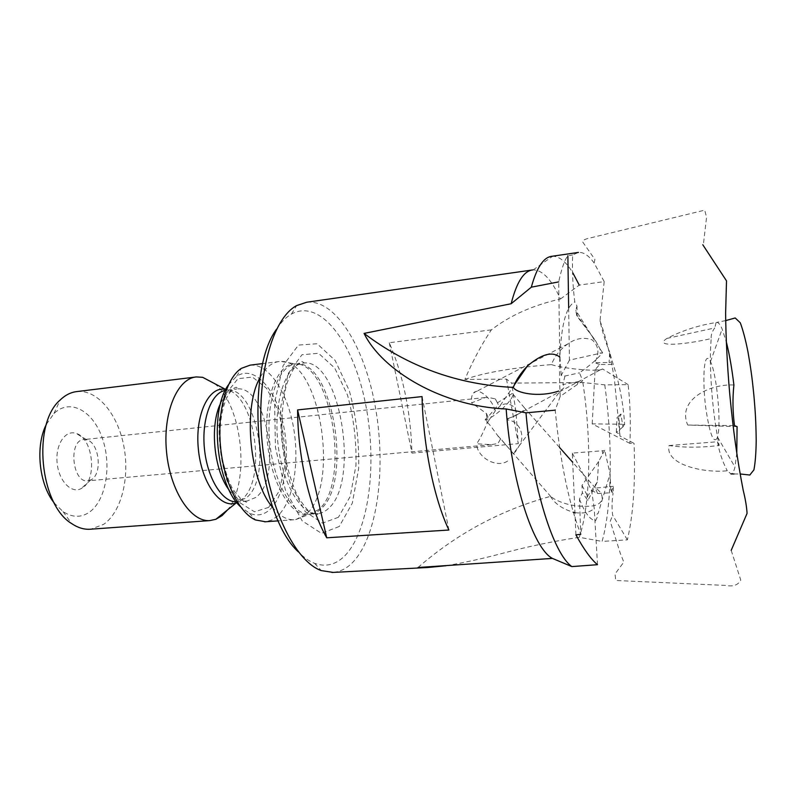 <?xml version="1.0" encoding="UTF-8"?>
<svg xmlns="http://www.w3.org/2000/svg" width="796" height="796" viewBox="0 0 796 796"><rect width="100%" height="100%" fill="white"/><g stroke="black" fill="none" stroke-linecap="round" stroke-linejoin="round"><path stroke-width="0.6" stroke-dasharray="3.98 2.98" d="M531.857 270.053L533.161 269.894C542.564 269.983 551.668 279.685 560.464 298.998C532.862 305.256 509.818 315.554 491.331 329.882C481.411 344.807 472.585 361.324 464.864 379.443L506.485 379.105L511.728 383.095L582.841 382.528L604.771 384.866L628.153 384.647C630.263 404.229 630.83 423.8 629.855 443.362L634.054 443.362L619.925 435.989L619.069 418.507L620.94 414.019L622.92 426.945L623.875 425.114L622.263 424.238L624.641 424.636C623.328 403.831 619.517 383.772 613.209 364.459L609.637 352.111L609.109 362.488L613.019 362.478M629.855 443.362L592.214 423.87L622.263 424.238M622.92 426.945L616.313 432.377L619.656 434.128M620.94 414.019L617.049 417.402L619.069 418.507M616.313 432.377L617.049 417.402M507.629 419.94L507.579 418.626L507.629 419.94C519.927 421.154 525.808 436.487 518.922 446.218C516.296 450.725 514.425 453.223 513.311 453.69L560.891 390.12C563.707 388.498 564.812 387.135 564.185 386.02L562.852 384.558L582.722 380.757L560.235 396.358L555.2 410.159C560.135 461.312 568.652 502.694 580.752 534.285L579.478 499.102L582.373 492.714L587.846 500.515L597.358 481.998L598.592 461.571L602.632 454.048L602.413 450.755L604.691 450.307L610.064 473.769L610.98 492.754L613.408 486.346L613.059 493.52L609.577 486.595L613.408 486.346M575.926 534.862L572.284 453.113L602.413 450.755M598.592 461.571L582.005 485.411L582.373 492.714M597.358 481.998L587.607 496.117L587.846 500.515M582.005 485.411L587.607 496.117M560.464 298.998L579.249 285.107L604.194 281.605L594.124 262.998C588.821 255.576 583.597 252.043 578.443 252.412L572.652 254.979C572.105 271.068 572.822 286.729 574.802 301.963L576.981 306.082L575.727 310.142L576.811 315.922L595.398 340.569L600.065 348.976L600.094 353.305L602.582 352.668C597.776 358.678 590.075 365.404 579.488 372.846L582.722 380.757M551.907 256.292L552.693 256.242C559.429 256.312 566.165 261.884 572.881 272.948M559.817 357.135L558.683 281.893C561.668 268.342 564.722 259.625 567.866 255.745L572.652 254.979M604.771 384.866C612.761 442.586 612.164 505.56 602.104 541.409L627.367 539.857C633.288 514.823 635.516 482.665 634.054 443.362M568.652 308.022L569.438 360.14L600.094 353.305M597.856 345.086L595.428 340.579L577.11 315.425L576.981 306.082M577.11 315.425L576.811 315.922M569.438 360.14L561.17 375.473L564.961 376.02L579.488 372.846M564.961 376.02L562.852 384.558M602.582 352.668L600.065 348.976M594.453 340.121L575.727 310.142M572.284 453.113L591.557 490.326L597.627 493.57L610.98 492.754M592.214 423.87L595.08 369.722L599.677 364.498L613.209 364.459M446.108 565.717C464.585 562.593 483.809 558.354 503.769 552.991C528.395 546.454 553.568 541.22 579.299 537.29L602.104 541.409M418.009 567.498C456.824 533.688 500.983 509.977 550.474 496.376L554.036 498.823C564.185 504.405 575.916 506.863 589.209 506.196C604.124 505.898 606.074 494.784 595.527 488.107L609.577 486.595M627.367 539.857L612.631 515.221C611.746 508.017 611.895 500.784 613.059 493.52M597.627 493.57L595.219 487.868M464.864 379.443C484.336 372.558 513.191 367.613 551.419 364.608C554.822 356.021 560.304 349.126 567.856 343.932C575.538 338.38 583.597 336.997 592.045 339.773C598.871 345.902 599.716 353.533 594.582 362.658L609.109 362.488M604.194 281.605L600.025 320.868C602.303 331.375 605.507 341.792 609.637 352.111M599.677 364.498L594.582 362.658M604.691 450.307L602.632 454.048M624.641 424.636L623.875 425.114M500.336 439.302L497.978 443.491L491.222 444.665L476.605 443.78C479.57 439.74 483.053 432.925 487.033 423.353L486.455 413.542L471.67 402.856L485.232 397.542L488.774 397.512L495.331 398.895L498.256 404.507C495.182 408.855 490.824 413.92 485.172 419.681L491.042 426.427L500.336 439.302L497.978 443.491M495.331 398.895L498.256 404.507M550.474 496.376C554.673 503.57 562.284 508.873 573.329 512.286M574.931 512.624C583.985 513.748 590.413 512.286 594.214 508.236L591.557 490.326M597.497 564.692L594.214 508.236M551.419 364.608C565.031 369.046 600.164 372.021 602.582 368.946L599.786 370.13L595.08 369.722M628.153 384.647L602.582 368.946M306.798 302.221C336.34 299.316 365.354 348.668 375.622 408.487C386.07 468.317 377.762 534.673 353.742 561.289C347.553 568.026 340.688 571.737 333.146 572.414M491.331 329.882L389.264 342.728C403.164 375.055 410.736 411.85 411.97 453.123L518.276 443.631L516.067 413.164L511.728 383.095M582.841 382.528C591.637 439.611 590.692 503.679 579.299 537.29M506.485 379.105L518.276 443.631M389.264 342.728L411.97 453.123M46.417 424.248L53.939 413.582C70.008 397.721 93.291 410.995 102.465 438.606C111.967 465.968 105.858 501.221 88.923 512.505C80.714 517.828 72.088 517.519 63.053 511.589L54.277 503.062M82.137 488.028L81.093 488.625C71.242 493.958 58.655 480.764 57.103 462.695C55.302 444.646 65.262 429.671 75.958 433.362C92.953 437.581 97.669 479.481 82.137 488.028M276.62 329.096C281.127 322.131 286.072 317.116 291.455 314.052C320.101 298.251 352.519 341.524 364.857 400.607C377.503 459.581 370.06 528.564 345.613 554.931C336.459 564.613 326.131 567.419 314.629 563.349C309.176 561.26 303.783 557.459 298.43 551.936M77.103 391.542C97.51 389.483 117.649 414.069 123.738 445.621C129.967 477.132 121.649 511.738 103.739 524.305L90.784 529.191M214.612 383.612C242.551 405.622 250.402 482.038 227.646 509.808M228.462 384.806L236.641 376.249C253.765 364.946 274.769 387.353 282.709 421.711C290.878 455.919 285.167 496.405 269.287 510.077C263.207 515.231 256.561 516.256 249.367 513.151L240.442 506.684M250.133 365.145C268.66 363.374 287.346 391.791 293.525 427.532C299.833 463.242 293.177 502.226 277.267 516.325L271.595 520.087L265.486 521.758M260.332 377.135C265.665 367.513 271.963 362.319 279.207 361.533L281.227 361.454C320.33 360.23 340.061 486.426 306.042 514.256L295.923 519.539L293.913 519.758C286.908 520.047 279.993 516.146 273.167 508.057M339.235 526.514L321.445 533.33L302.132 520.813L285.446 490.157L275.426 447.382L274.62 402.358L283.087 365.653L298.49 345.066L317.106 343.743L335.106 360.379L349.325 390.707C356.17 415.9 359.285 441.86 358.658 468.585L352.29 503.201L339.235 526.514M487.033 423.353L489.202 419.83L486.455 413.542M91.45 479.61L87.789 480.844C72.108 483.112 68.088 439.8 83.958 439.571L86.973 439.919C99.192 442.855 102.644 473.53 91.45 479.61M422.049 396.587L448.894 530.027M559.986 357.285L561.17 375.473M489.202 419.83L495.41 410.696L499.54 406.448C509.142 398.647 521.062 410.666 514.067 416.268L507.241 419.114M507.579 461.063C496.833 468.555 476.933 457.461 476.605 443.78M513.311 453.69L500.585 438.596M507.579 418.626C518.236 415.074 523.907 411.532 524.594 407.99L512.345 393.403C516.723 396.776 493.719 418.955 485.172 419.681M495.41 410.696C491.092 397.502 478.267 387.254 473.58 392.955C471.72 395.025 471.083 398.328 471.67 402.856M512.345 393.403L497.729 402.647M736.788 453.073L734.967 467.003C733.922 471.411 732.589 473.72 730.977 473.928L727.245 470.774C704.022 473.292 664.799 464.745 669.038 445.541C684.52 447.74 701.246 447.71 719.216 445.442C716.251 431.382 713.932 415.343 712.261 397.323C710.171 373.185 709.823 353.603 711.226 338.569C686.48 344.379 652.372 347.762 666.978 338.409C682.013 330.639 698.381 325.345 716.082 322.539L716.888 322.38C718.529 322.499 720.28 324.728 722.141 329.056L726.29 341.832M733.902 385.015C710.977 383.553 676.61 399.323 687.724 425.044L737.076 426.616M717.077 438.278C713.405 443.78 709.634 433.701 705.783 408.03C702.768 384.548 703.485 360.309 707.057 358.568C708.102 357.991 709.246 359.016 710.49 361.633C716.848 373.971 721.534 424.348 717.495 436.994L717.077 438.278M687.724 425.044L734.499 425.611M669.038 445.541L717.514 441.75C719.166 451.77 722.41 461.441 727.245 470.774M666.978 338.409L714.728 327.942C711.972 331.743 710.808 335.285 711.226 338.569M716.082 322.539L714.878 327.743M719.216 445.442L717.514 441.75M577.01 384.826L578.553 381.652M225.308 390.368L226.601 390.179L225.775 389.483C255.436 393.771 267.386 481.371 241.158 500.017L236.87 502.624M220.601 403.353C224.92 394.488 230.293 389.712 236.701 389.005L226.601 390.179C257.098 385.433 273.227 478.714 245.845 498.177L236.273 501.838M236.432 502.057L247.118 501.032C248.551 501.211 248.541 501.679 247.068 502.425L241.805 500.117L233.099 489.6C229.517 483.689 225.855 473.322 222.114 458.496C217.527 427.144 221.636 407.811 228.054 395.204C231.447 390.08 234.213 387.443 236.362 387.304C237.785 388.329 237.895 388.896 236.701 389.005C266.859 384.299 282.928 477.889 255.874 497.391L247.118 501.032C240.88 501.291 234.88 497.619 229.129 490.018M268.64 507.38L254.541 511.798L239.636 502.575L227.059 480.913C220.86 461.332 218.293 440.924 219.358 419.701L225.984 393.771L237.924 378.707L252.461 377.055L266.61 388.368L277.814 409.87C283.157 427.999 285.475 446.745 284.739 466.088L279.296 490.953L268.64 507.38M318.848 509.46L309.415 514.415C291.804 518.057 271.177 484.306 267.347 441.71C263.257 399.144 277.376 362.857 295.415 363.891C331.892 362.508 350.638 483.182 318.848 509.46M320.828 509.032C317.415 512.216 313.714 513.918 309.724 514.146C292.58 515.559 273.346 482.386 269.655 441.491C265.745 400.617 278.59 365.095 295.764 364.011C332.629 358.409 353.205 482.237 320.828 509.032M328.43 508.475C325.047 511.659 321.375 513.37 317.425 513.589C300.45 515.002 281.356 481.719 277.655 440.715C273.734 399.721 286.431 364.13 303.435 363.075C339.952 357.513 360.459 481.64 328.43 508.475M338.429 517.271L322.489 523.121L305.296 511.699L290.5 484.237C283.077 459.222 279.874 433.173 280.889 406.109L288.341 373.334L301.983 354.747L318.589 353.305L334.728 368.041L347.553 395.224C353.732 417.92 356.538 441.312 355.971 465.401L350.2 496.505L338.429 517.271M507.679 419.741L507.639 418.776M533.161 269.894L552.693 256.242M314.629 563.349L321.266 570.593M291.455 314.052L296.629 305.604M63.053 511.589L71.66 523.589M53.939 413.582L60.168 399.99M196.403 376.936L195.597 377.035M249.367 513.151L255.476 519.947M236.641 376.249L241.387 368.349M279.207 361.533L262.998 363.543M293.913 519.758L278.421 520.853M295.923 519.539L309.724 514.146L317.425 513.589C318.47 513.768 318.151 514.186 316.49 514.833C315.763 515.31 313.375 514.196 309.345 511.48C306.37 509.151 302.261 503.629 297.037 494.943C289.784 478.625 284.839 459.71 282.192 438.208C281.286 418.447 282.709 400.677 286.46 384.886C289.834 375.593 292.898 369.344 295.644 366.15C299.316 362.697 301.515 361.215 302.251 361.692C304.042 362.488 304.44 362.946 303.435 363.075L295.764 364.011L281.227 361.454M485.232 397.542L83.958 439.571M491.222 444.665L87.789 480.844M86.973 439.919L75.958 433.362M90.694 480.038L81.093 488.625M514.335 384.936L499.54 406.448M595.527 488.107L572.692 462.307M559.618 447.541L524.594 407.99M550.951 496.754L496.535 434.188M567.866 343.932L473.58 392.955M599.786 370.13L514.067 416.268M579.478 499.102C584.553 512.544 589.916 519.778 595.577 520.823L596.711 518.136C598.313 517.151 595.637 513.967 598.104 513.44L610.064 473.769M731.196 550.354L740.787 580.155C738.081 585.09 733.156 586.851 726.012 585.448L615.766 580.473L615.019 573.976L623.815 562.095L620.233 553.12L610.233 521.33L612.622 515.231M734.061 473.968L740.171 473.968M725.703 320.589L716.888 322.38M560.225 396.358C559.041 374.588 559.379 355.305 561.25 338.529C563.558 317.395 568.075 305.206 574.792 301.963M594.124 262.998L594.92 259.476L582.572 241.805C582.344 240.243 585.637 238.78 592.433 237.417L704.729 210.154L706.549 217.268L703.594 242.71L702.778 244.73M600.015 320.868C605.935 336.977 610.731 356.449 614.403 379.264L619.915 435.989M717.495 436.994L734.967 467.003M710.49 361.633L722.141 329.056"/><path stroke-width="1.19" d="M446.108 565.717L428.069 567.478L418.009 567.498L552.424 558.404L571.856 566.583L597.497 564.692C591.11 559.399 583.916 549.449 575.926 534.862L580.752 534.285M552.424 558.404C533.32 548.633 511.43 482.276 506.156 408.965C442.268 406.457 382.339 370.727 364.08 333.405L511.151 303.734L531.33 287.177C536.763 267.426 543.618 257.138 551.907 256.292L578.443 252.412M572.881 272.948L579.249 285.107M531.33 287.177L558.683 281.893M571.856 566.583C553.3 553.618 532.305 487.421 525.987 412.835L555.2 410.159M567.866 255.745L568.652 308.022M506.156 408.965L525.987 412.835M364.08 333.405C407.97 366.717 457.72 384.717 513.311 387.413C516.107 392.866 538.205 397.9 558.722 391.075M573.329 512.286L574.931 512.624M333.146 572.414L321.266 570.593C294.898 561.409 267.993 506.296 262.053 441.481C255.944 376.677 272.312 318.45 296.629 305.604L306.798 302.221L531.857 270.053M511.151 303.734C516.634 282.142 523.828 270.869 532.733 269.924M297.595 409.93L422.049 396.587C423.104 445.67 434.029 498.704 448.894 530.027L326.718 537.798C309.644 507.868 297.803 457.113 297.595 409.93L326.718 537.798M513.311 387.413C515.878 380.379 520.524 373.304 527.25 366.18C541.419 354.071 552.275 351.056 559.817 357.135M54.277 503.062C38.934 484.217 35.084 445.72 46.417 424.248M298.43 551.936C257.098 514.743 243.228 373.792 276.62 329.096M90.784 529.191L89.908 529.25C83.779 529.569 77.69 527.678 71.66 523.589C39.601 504.584 32.089 423.761 60.168 399.99C65.362 395.005 71.003 392.189 77.103 391.542L195.597 377.035M227.646 509.808L222.104 515.599L215.855 519.281L209.756 520.604C190.761 522.136 170.016 490.605 166.503 451.561C162.762 412.527 177.389 378.299 196.403 376.936L202.652 377.314L214.612 383.612M240.442 506.684C216.253 484.834 208.97 410.965 228.462 384.806M265.486 521.758L255.476 519.947C239.049 512.803 223.736 481.64 220.482 446.238C217.149 410.835 226.502 377.831 241.387 368.349L250.133 365.145L262.998 363.543M273.167 508.057C249.715 482.147 242.342 407.164 260.332 377.135M726.29 341.832C729.325 353.693 731.862 368.09 733.902 385.015C732.489 398.428 732.698 411.96 734.499 425.611L737.076 426.616L736.788 453.073M236.87 502.624L236.312 502.843C220.701 509.39 201.378 483.192 198.313 448.665C194.95 414.159 209.149 385.393 225.746 389.483L202.652 377.314M236.273 501.838C222.223 502.256 207.249 478.157 204.433 448.685C201.438 419.243 211.438 392.667 225.308 390.368M229.129 490.018C213.945 470.725 209.467 425.243 220.601 403.353M427.77 567.498L331.922 572.473M209.756 520.604L89.908 529.25M236.432 502.057L236.312 502.843L215.855 519.281M278.421 520.853L264.7 521.818M527.25 366.18L514.335 384.936M572.692 462.307L559.618 447.541M702.778 244.73L726.509 280.879L725.624 312.967C725.763 334.36 727.116 364.041 729.733 393.861C733.126 429.522 737.036 458.605 743.195 490.197C745.404 499.162 746.698 506.893 747.066 513.4L731.196 550.354M730.977 473.928L734.061 473.968M740.171 473.968L749.812 475.033L753.931 469.859C755.305 462.496 756.061 452.765 756.2 440.646C755.941 419.761 755.245 411.492 754.001 396.547C752.479 381.563 751.683 373.414 748.051 352.32C745.643 340.051 743.056 330.221 740.3 322.828L735.215 317.962L725.703 320.589"/></g></svg>

